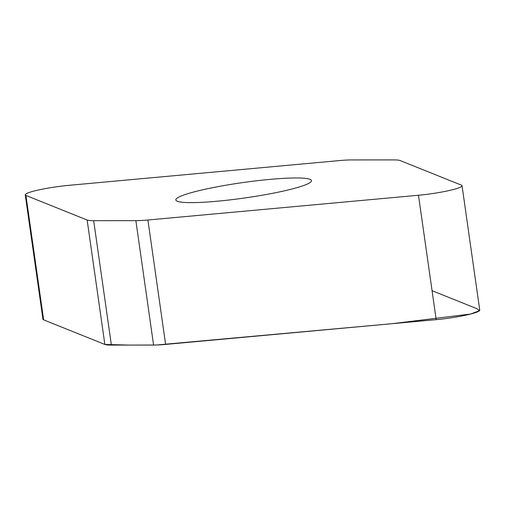 <?xml version="1.0" encoding="UTF-8"?>
<svg xmlns="http://www.w3.org/2000/svg" width="505" height="505" viewBox="0 0 505 505"><rect width="100%" height="100%" fill="white"/><g stroke="black" fill="none" stroke-linecap="round" stroke-linejoin="round"><path stroke-width="0.76" d="M135.877 220.66A31.884 3.611 -8.1 0 0 147.908 220.01L418.481 195.252A31.645 3.585 -8.1 0 0 462.043 185.739A31.645 3.585 -8.1 0 0 461.362 185.139L400.143 160.552A31.884 3.611 -8.1 0 0 393.616 159.908L351.417 159.927A31.884 3.611 -8.1 0 0 339.385 160.584L68.813 185.341A31.645 3.585 -8.1 0 0 25.25 194.848A31.645 3.585 -8.1 0 0 25.932 195.448L87.15 220.035A31.884 3.611 -8.1 0 0 93.677 220.679L135.877 220.66L153.583 345.073L111.384 345.092A31.884 3.611 171.9 0 1 104.857 344.448L43.638 319.861A31.645 3.585 171.9 0 1 42.957 319.261L25.25 194.848M462.043 185.739L479.75 310.152A31.645 3.585 171.9 0 1 436.187 319.659L165.615 344.416A31.884 3.611 171.9 0 1 153.583 345.073M270.125 179.363A68.503 7.752 171.9 0 1 311.465 180.645A68.503 7.752 171.9 0 1 217.169 201.224A68.503 7.752 171.9 0 1 175.828 199.948A68.503 7.752 171.9 0 1 270.125 179.363M43.632 319.854L104.813 344.429M87.15 220.035L104.857 344.448L128.964 345.085L156.386 345.022L391.766 323.724L470.673 314.034L479.605 310.588L476.619 308.574L432.059 290.672M147.908 220.01L165.615 344.416M436.187 319.659L418.481 195.252M111.384 345.092L93.677 220.679M43.638 319.861L25.932 195.448"/></g></svg>

